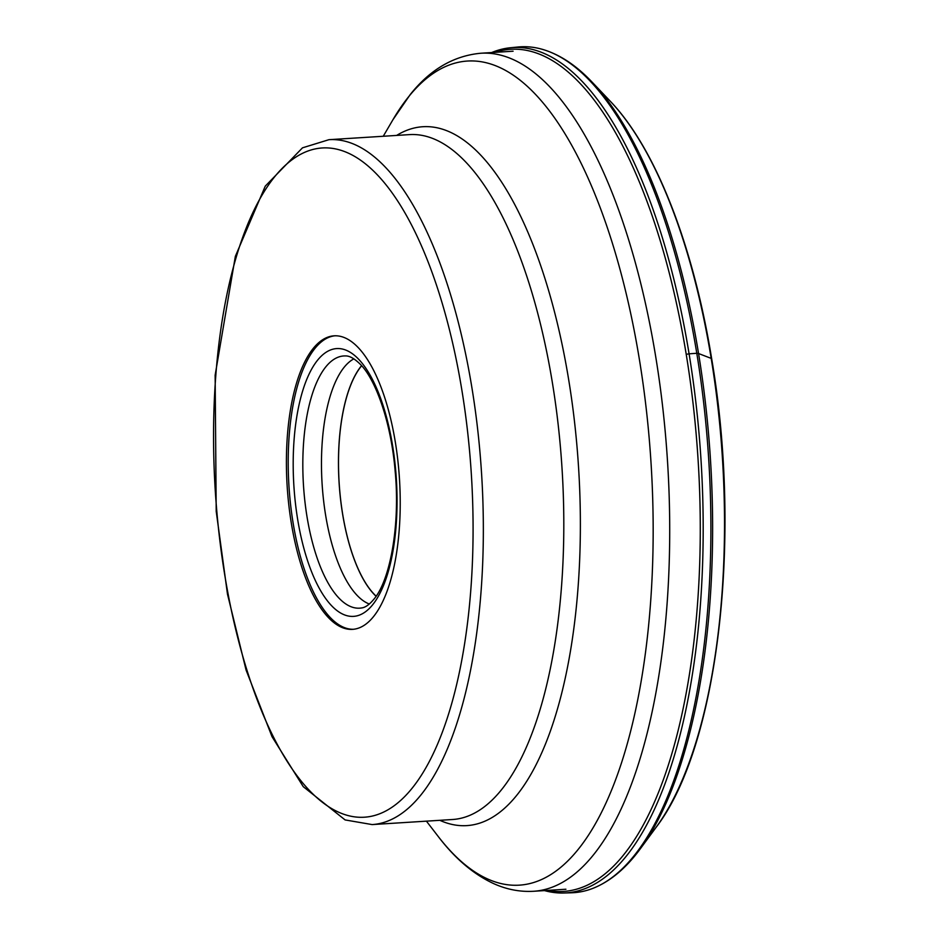<?xml version="1.0" encoding="UTF-8"?>
<svg xmlns="http://www.w3.org/2000/svg" width="940" height="940" viewBox="0 0 940 940"><rect width="100%" height="100%" fill="white"/><g stroke="black" fill="none" stroke-linecap="round" stroke-linejoin="round"><path stroke-width="1.41" d="M563.777 893L571.391 892.789A423.776 162.174 -93.6 0 0 593.222 888.23A423.776 162.174 -93.6 0 0 696.787 353.276A423.776 162.174 -93.6 0 0 540.3 48.774A423.776 162.174 -93.6 0 0 518.069 47L510.49 47.74A423.505 162.068 86.4 0 1 689.091 353.828A423.505 162.068 86.4 0 1 563.777 893A423.505 162.068 86.4 0 1 544.483 890.591M491.655 52.558A423.505 162.068 86.4 0 1 510.49 47.74M398.807 470.071A147.051 56.271 -93.6 0 0 334.064 335.827A147.051 56.271 -93.6 0 0 287.828 495.11A147.051 56.271 -93.6 0 0 352.571 629.354A147.051 56.271 -93.6 0 0 398.807 470.071M353.475 629.283A147.051 56.271 86.4 0 1 289.626 494.992A147.051 56.271 86.4 0 1 334.969 335.791M353.875 358.857A124.644 47.693 -93.6 0 0 322.679 491.538A124.644 47.693 -93.6 0 0 369.338 604.02M376.094 596.277A124.644 47.693 86.4 0 1 339.669 490.469A124.644 47.693 86.4 0 1 361.559 365.684M361.63 365.766A124.503 47.646 -93.6 0 0 339.716 490.457A124.503 47.646 -93.6 0 0 376.153 596.195M711.662 359.01A5.887 1.375 170.7 0 0 711.192 358.387L698.561 353.534A5.887 1.375 170.7 0 0 696.787 353.276L689.091 353.828A5.887 1.375 170.7 0 0 686.235 354.415A421.907 161.457 -93.6 0 0 494.663 52.37M610.33 101.297C655.497 148.25 693.262 245.129 711.686 358.822C742.365 538.432 718.313 746.701 656.096 827.329A399.923 153.044 -93.6 0 0 711.192 358.387A399.923 153.044 -93.6 0 0 610.33 101.297L592.059 82.074A422.283 161.598 86.4 0 1 698.561 353.534A422.283 161.598 86.4 0 1 640.387 848.691C626.158 868.125 610.436 881.297 593.222 888.23M547.491 890.391A421.907 161.457 -93.6 0 0 686.235 354.415M513.087 51.206L480.81 53.239A419.851 160.67 86.4 0 1 665.649 436.524A419.851 160.67 86.4 0 1 533.638 891.273L565.915 889.24M426.419 821.161L438.134 836.365A412.836 157.991 -93.6 0 0 598.886 817.424A412.836 157.991 -93.6 0 0 649.164 437.993A412.836 157.991 -93.6 0 0 392.944 119.709L410.263 94.517C430.132 69.525 453.644 55.766 480.81 53.239M396.656 135.419A350.127 133.985 86.4 0 1 576.984 446.382A350.127 133.985 86.4 0 1 439.826 820.315M560.487 447.851A343.123 131.306 -93.6 0 0 409.417 134.62L328.953 139.684A343.123 131.306 86.4 0 1 480.023 452.927A343.123 131.306 86.4 0 1 372.134 824.58L452.598 819.504A343.123 131.306 -93.6 0 0 560.487 447.851M216.799 511.125A335.286 128.31 86.4 0 1 314.418 149.096A335.286 128.31 86.4 0 1 469.836 454.055A335.286 128.31 86.4 0 1 372.205 816.084A335.286 128.31 86.4 0 1 216.799 511.125M395.752 471.058A134.162 51.348 -93.6 0 0 333.559 349.034A134.162 51.348 -93.6 0 0 294.49 493.899A134.162 51.348 -93.6 0 0 356.683 615.923A134.162 51.348 -93.6 0 0 395.752 471.058M304.043 492.819A126.348 48.351 -93.6 0 0 361.418 607.968C365.343 607.604 369.714 604.42 374.566 598.416C390.535 578.711 400.228 524.062 395.164 471.281C391.005 420.815 375.037 378.186 359.762 363.757C354.204 358.41 349.457 355.802 345.532 355.931A126.348 48.351 -93.6 0 0 304.043 492.819M592.059 82.074C575.503 64.59 558.243 53.486 540.3 48.774M656.096 827.329L640.387 848.691M383.25 136.265L392.944 119.709M328.953 139.684L302.492 147.827L265.256 186.155L235.353 256.35L215.143 375.201L216.212 511.348L227.48 594.151L246.08 670.056L272.024 736.69L303.256 786.674L345.098 819.927L372.134 824.58M438.134 836.365C455.089 858.678 473.772 874.505 494.182 883.847C507.001 889.557 520.161 892.036 533.638 891.273"/></g></svg>
